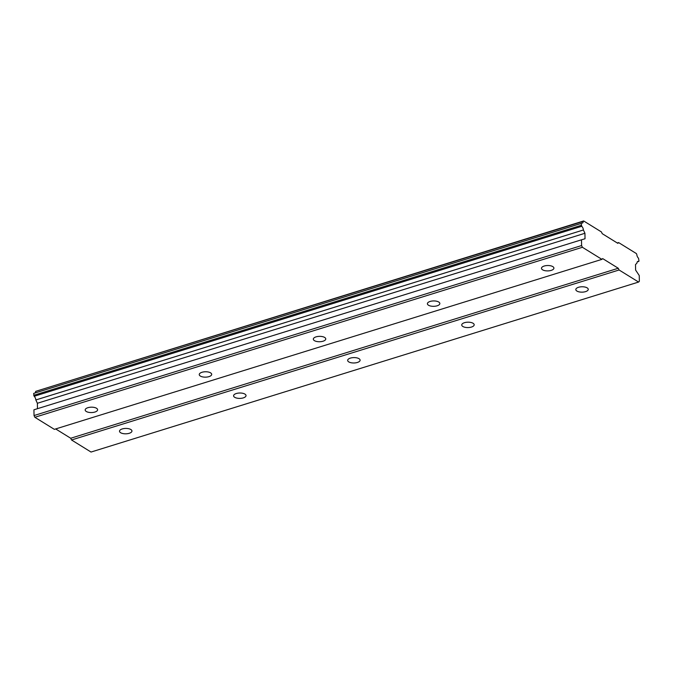 <?xml version="1.0" encoding="UTF-8"?>
<svg xmlns="http://www.w3.org/2000/svg" width="673" height="673" viewBox="0 0 673 673"><rect width="100%" height="100%" fill="white"/><g stroke="black" fill="none" stroke-linecap="round" stroke-linejoin="round"><path stroke-width="1.01" d="M585.544 291.636A6.217 2.692 179 0 0 588.252 289.356A6.217 2.692 179 0 0 584.913 287.035A6.217 2.692 179 0 0 578.519 287.287A6.217 2.692 179 0 0 575.819 289.567A6.217 2.692 179 0 0 579.15 291.889A6.217 2.692 179 0 0 585.544 291.636M129.25 433.294A6.217 2.692 179 0 0 131.95 431.014A6.217 2.692 179 0 0 128.619 428.693A6.217 2.692 179 0 0 122.225 428.945A6.217 2.692 179 0 0 119.516 431.233A6.217 2.692 179 0 0 122.856 433.547A6.217 2.692 179 0 0 129.25 433.294M243.323 397.878A6.217 2.692 179 0 0 246.032 395.598A6.217 2.692 179 0 0 242.692 393.276A6.217 2.692 179 0 0 236.299 393.528A6.217 2.692 179 0 0 233.59 395.817A6.217 2.692 179 0 0 236.93 398.13A6.217 2.692 179 0 0 243.323 397.878M357.397 362.461A6.217 2.692 179 0 0 360.105 360.181A6.217 2.692 179 0 0 356.766 357.859A6.217 2.692 179 0 0 350.372 358.12A6.217 2.692 179 0 0 347.663 360.4A6.217 2.692 179 0 0 351.003 362.722A6.217 2.692 179 0 0 357.397 362.461M471.47 327.053A6.217 2.692 179 0 0 474.179 324.765A6.217 2.692 179 0 0 470.839 322.451A6.217 2.692 179 0 0 464.446 322.704A6.217 2.692 179 0 0 461.737 324.983A6.217 2.692 179 0 0 465.077 327.305A6.217 2.692 179 0 0 471.47 327.053M551.204 270.386A6.217 2.692 179 0 0 553.913 268.106A6.217 2.692 179 0 0 550.573 265.785A6.217 2.692 179 0 0 544.188 266.037A6.217 2.692 179 0 0 541.479 268.317A6.217 2.692 179 0 0 544.819 270.639A6.217 2.692 179 0 0 551.204 270.386M94.91 412.044A6.217 2.692 179 0 0 97.61 409.764A6.217 2.692 179 0 0 94.279 407.443A6.217 2.692 179 0 0 87.885 407.695A6.217 2.692 179 0 0 85.177 409.983A6.217 2.692 179 0 0 88.516 412.297A6.217 2.692 179 0 0 94.91 412.044M208.983 376.628A6.217 2.692 179 0 0 211.692 374.348A6.217 2.692 179 0 0 208.352 372.026A6.217 2.692 179 0 0 201.959 372.287A6.217 2.692 179 0 0 199.25 374.567A6.217 2.692 179 0 0 202.59 376.888A6.217 2.692 179 0 0 208.983 376.628M323.057 341.211A6.217 2.692 179 0 0 325.766 338.931A6.217 2.692 179 0 0 322.426 336.618A6.217 2.692 179 0 0 316.032 336.87A6.217 2.692 179 0 0 313.324 339.15A6.217 2.692 179 0 0 316.663 341.472A6.217 2.692 179 0 0 323.057 341.211M437.13 305.803A6.217 2.692 179 0 0 439.839 303.515A6.217 2.692 179 0 0 436.499 301.201A6.217 2.692 179 0 0 430.106 301.454A6.217 2.692 179 0 0 427.397 303.733A6.217 2.692 179 0 0 430.737 306.055A6.217 2.692 179 0 0 437.13 305.803M71.523 439.974L619.084 269.982L638.593 282.054L91.032 452.046L71.523 439.974L70.715 438.249L618.277 268.258L602.672 258.592L601.914 259.357L582.397 247.285L581.598 245.552L581.497 239.798L585.03 238.764L584.938 233.279L583.398 229.973A3.289 1.657 -107.2 0 0 581.699 226.305L581.211 223.419L33.65 393.411L581.211 223.419M638.593 282.054L639.35 281.297L639.249 275.535L635.606 270.058L635.505 264.573L636.961 263.109A3.289 1.657 -107.2 0 1 637.836 261.418A3.289 1.657 -107.2 0 1 638.568 261.494L638.997 261.057L638.517 258.196A3.289 1.657 -107.2 0 1 636.809 254.503L636.372 253.57L618.605 242.574L617.839 243.34L602.234 233.674L601.435 231.949L583.659 220.954L583.247 221.367A3.289 1.657 -107.2 0 1 582.372 223.074A3.289 1.657 -107.2 0 1 581.632 222.99M619.084 269.982L618.277 268.258M70.715 438.249L55.674 428.937M601.914 259.357L54.353 429.349L34.836 417.277L34.037 415.544L33.936 409.79L581.497 239.798M37.469 408.688L37.377 403.27L35.837 399.955A3.289 1.657 72.8 0 0 34.138 396.296L33.65 393.411M35.375 392.578A3.289 1.657 72.8 0 0 35.686 391.358L583.659 220.954M618.605 242.574L617.276 242.987M37.377 403.27L584.938 233.279M581.598 245.552L34.037 415.544M34.836 417.277L582.397 247.285M583.247 221.367L35.686 391.358M35.837 399.955L583.398 229.973M34.138 396.296L581.699 226.305M638.568 261.494L637.272 261.898M33.684 395.312L581.245 225.32"/></g></svg>
